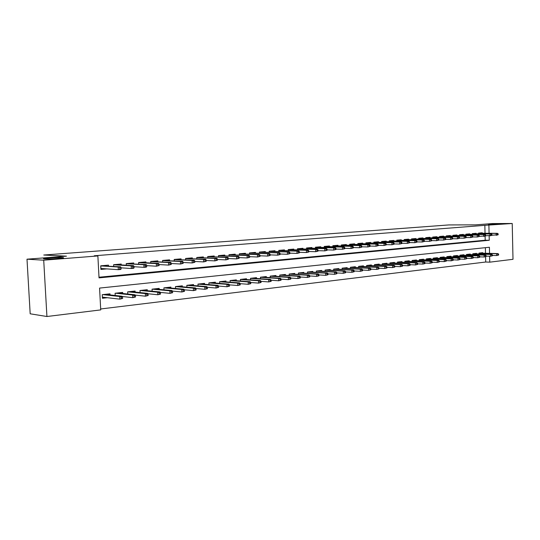<?xml version="1.0" encoding="UTF-8"?>
<svg xmlns="http://www.w3.org/2000/svg" width="540" height="540" viewBox="0 0 540 540"><rect width="100%" height="100%" fill="white"/><g stroke="black" fill="none" stroke-linecap="round" stroke-linejoin="round"><path stroke-width="0.81" d="M62.35 257.58L62.539 257.594C68.121 257.891 49.653 259.301 44.584 258.957L44.483 258.95C38.954 258.64 57.287 257.249 62.35 257.58M498.38 223.83L488.457 224.35L498.38 223.83M489.55 253.375L489.409 247.253L99.569 288.083L100.724 309.899L46.926 316.507L30.179 313.801L27 259.187L66.454 256.169L43.767 255.022L448.835 224.93L475.382 224.87L492.406 223.567L512.224 223.493L513 259.308L489.76 262.163L489.618 256.237M100.676 308.975L485.717 262.022L489.76 262.163M108.533 266.051L108.486 265.14L100.724 265.808L100.913 269.426L106.832 268.893M121.264 264.924L121.217 264.033L113.616 264.695L113.697 266.375M133.731 263.824L133.684 262.953L126.239 263.601L126.32 265.228M145.935 262.744L145.894 261.9L138.598 262.528L138.679 264.107M157.896 261.691L157.856 260.861L150.707 261.482L150.781 263.014M169.614 260.658L169.574 259.848L162.574 260.456L162.641 261.941M181.096 259.646L181.062 258.856L174.197 259.45L174.265 260.888M192.355 258.66L192.321 257.877L185.591 258.464L185.652 259.862M203.391 257.688L203.357 256.925L196.763 257.492L196.823 258.856M214.218 256.736L214.184 255.987L207.711 256.547L207.772 257.877M224.829 255.798L224.802 255.069L218.45 255.616L218.511 256.912M235.244 254.887L235.217 254.165L228.987 254.704L229.041 255.967M245.464 253.989L245.437 253.28L239.328 253.807L239.375 255.042M255.488 253.105L255.46 252.41L249.466 252.929L249.521 254.131M265.336 252.241L265.309 251.559L259.423 252.065L259.47 253.24M274.995 251.397L274.968 250.722L269.19 251.222L269.237 252.369M284.486 250.56L284.459 249.899L278.782 250.391L278.829 251.512M293.8 249.743L293.774 249.095L288.205 249.575L288.245 250.675M302.947 248.94L302.926 248.299L297.452 248.778L297.493 249.851M311.938 248.15L311.918 247.523L306.538 247.988L306.578 249.041M320.767 247.381L320.747 246.76L315.468 247.219L315.502 248.245M329.447 246.618L329.427 246.004L324.236 246.456L324.277 247.462M337.979 245.869L337.959 245.268L332.856 245.707L332.89 246.699M346.363 245.133L346.343 244.539L341.327 244.978L341.361 245.943M354.605 244.418L354.584 243.83L349.657 244.256L349.684 245.207M362.705 243.702L362.684 243.128L357.838 243.547L357.871 244.478M370.676 243.007L370.656 242.44L365.89 242.851L365.924 243.763M378.513 242.318L378.493 241.758L373.808 242.163L373.835 243.061M386.221 241.643L386.201 241.09L381.591 241.488L381.625 242.372M393.808 240.982L393.788 240.435L389.252 240.827L389.279 241.697M401.267 240.327L401.254 239.787L396.785 240.172L396.812 241.029M408.611 239.686L408.598 239.153L404.204 239.531L404.231 240.374M415.834 239.051L415.82 238.525L411.5 238.903L411.521 239.726M422.948 238.43L422.935 237.911L418.682 238.282L418.702 239.092M429.955 237.816L429.935 237.303L425.75 237.668L425.77 238.464M436.846 237.215L436.833 236.709L432.709 237.067L432.729 237.85M443.63 236.621L443.624 236.122L439.56 236.473L439.58 237.242M450.32 236.034L450.306 235.541L446.303 235.886L446.324 236.648M456.901 235.46L456.887 234.968L452.952 235.312L452.972 236.061M463.388 234.893L463.374 234.407L459.493 234.745L459.513 235.481M469.773 234.333L469.76 233.854L465.939 234.185L465.959 234.913M476.064 233.786L476.057 233.314L472.291 233.638L472.311 234.353M485.717 262.022L485.595 256.736M485.514 253.274L485.379 247.671M482.747 253.199L482.733 252.673L479.034 253.085L479.054 253.955M476.557 253.888L476.543 253.355L472.79 253.773L472.811 254.657M470.279 254.59L470.266 254.05L466.452 254.468L466.472 255.373M463.907 255.299L463.887 254.752L460.019 255.184L460.04 256.095M457.434 256.021L457.421 255.467L453.492 255.899L453.512 256.831M450.866 256.75L450.853 256.196L446.857 256.635L446.884 257.58M444.197 257.492L444.177 256.932L440.127 257.377L440.154 258.343M437.42 258.248L437.407 257.675L433.289 258.134L433.316 259.112M430.542 259.018L430.529 258.437L426.35 258.896L426.377 259.895M423.556 259.794L423.542 259.207L419.296 259.679L419.324 260.692M416.462 260.591L416.441 259.99L412.128 260.469L412.162 261.502M409.252 261.394L409.232 260.786L404.851 261.272L404.885 262.325M401.929 262.211L401.909 261.596L397.454 262.089L397.487 263.162M394.483 263.041L394.463 262.42L389.934 262.919L389.968 264.006M386.917 263.885L386.897 263.25L382.293 263.763L382.334 264.877M379.222 264.742L379.202 264.101L374.531 264.62L374.564 265.754M371.405 265.613L371.385 264.965L366.633 265.491L366.667 266.645M363.461 266.504L363.433 265.842L358.601 266.375L358.641 267.557M355.374 267.401L355.354 266.733L350.433 267.28L350.474 268.481M347.152 268.326L347.132 267.644L342.131 268.191L342.171 269.426M338.789 269.257L338.769 268.562L333.68 269.129L333.727 270.385M330.284 270.209L330.257 269.5L325.087 270.074L325.127 271.363M321.631 271.175L321.604 270.459L316.339 271.04L316.386 272.356M312.822 272.16L312.795 271.431L307.435 272.025L307.483 273.368M303.858 273.159L303.831 272.423L298.37 273.024L298.424 274.401M294.732 274.185L294.705 273.429L289.15 274.043L289.204 275.447M285.444 275.225L285.41 274.455L279.754 275.076L279.815 276.521M275.981 276.278L275.947 275.501L270.189 276.136L270.25 277.614M266.348 277.358L266.315 276.561L260.449 277.209L260.51 278.728M256.534 278.458L256.5 277.648L250.519 278.303L250.587 279.862M246.53 279.578L246.497 278.748L240.408 279.423L240.476 281.016M236.345 280.719L236.311 279.875L230.101 280.557L230.175 282.197M225.963 281.887L225.923 281.023L219.598 281.718L219.672 283.406M215.379 283.068L215.339 282.191L208.886 282.899L208.966 284.634M204.586 284.283L204.545 283.379L197.971 284.108L198.052 285.89M193.583 285.518L193.543 284.594L186.833 285.336L186.921 287.172M182.365 286.774L182.318 285.836L175.473 286.585L175.568 288.482M170.917 288.063L170.869 287.098L163.89 287.867L163.984 289.818M159.233 289.379L159.185 288.387L152.064 289.17L152.159 291.188M147.312 290.716L147.265 289.703L139.995 290.507L140.096 292.586M135.149 292.086L135.095 291.047L127.669 291.863L127.784 294.017M122.728 293.483L122.675 292.417L115.094 293.254L115.209 295.481M110.039 294.914L109.985 293.814L102.242 294.671L102.431 298.269L107.339 297.716M485.035 233.26L484.846 225.329L94.27 255.778L97.875 255.947L99.029 277.877L489.247 240.28L489.139 235.818M98.996 277.229L485.204 240.226L485.102 236.169M482.267 233.246L482.261 232.774L478.548 233.098L478.562 233.8M27 259.187L43.713 260.192L97.875 255.947M46.926 316.507L43.713 260.192M484.846 225.329L512.224 223.493M489.078 233.287L488.896 225.322M485.204 240.226L489.247 240.28M498.15 234.785L498.13 233.773L497.509 233.827L497.536 234.839L498.15 234.785L496.213 235.265L496.172 233.435L478.555 233.321M497.536 234.839L491.947 235.231M497.509 233.827L496.172 233.435L497.279 233.334L478.548 233.219M498.13 233.773L497.279 233.334M498.616 255.069L498.589 254.056L497.975 254.124L497.995 255.137L498.616 255.069L496.679 255.542L496.638 253.719L497.745 253.591L479.034 253.098M497.975 254.124L496.638 253.719L479.034 253.253M497.995 255.137L496.679 255.542L492.413 255.42M497.745 253.591L498.589 254.056M491.947 235.346L491.927 234.326L491.299 234.38L491.326 235.406L491.947 235.346L489.996 235.832L489.956 233.989L472.298 233.867M491.326 235.406L485.649 235.791M491.299 234.38L489.956 233.989L491.076 233.888L472.291 233.759M491.927 234.326L491.076 233.888M485.649 235.919L485.629 234.887L484.994 234.947L485.014 235.98L485.649 235.919L483.685 236.405L483.638 234.549L465.946 234.414M485.014 235.98L479.257 236.365M484.994 234.947L483.638 234.549L484.785 234.448L465.946 234.306M485.629 234.887L484.785 234.448M479.257 236.5L479.23 235.46L478.589 235.521L478.615 236.56L479.257 236.5L477.279 236.986L477.232 235.116L459.5 234.974M478.615 236.56L477.279 236.986L472.763 236.939M478.589 235.521L477.232 235.116L478.393 235.015L459.5 234.866M479.23 235.46L478.393 235.015M472.763 237.087L472.743 236.041L472.088 236.101L472.108 237.148L472.763 237.087L470.772 237.58L470.725 235.697L452.959 235.541M472.108 237.148L470.772 237.58L466.169 237.532M472.088 236.101L470.725 235.697L471.899 235.589L452.952 235.427M472.743 236.041L471.899 235.589M492.426 255.785L492.399 254.765L491.778 254.833L491.798 255.852L492.426 255.785L490.475 256.257L490.428 254.421L491.555 254.293L472.79 253.787M491.778 254.833L490.428 254.421L472.79 253.942M491.798 255.852L490.475 256.257L486.128 256.135M491.555 254.293L492.399 254.765M486.142 256.507L486.115 255.481L485.48 255.555L485.507 256.581L486.142 256.507L484.178 256.986L484.13 255.137L485.271 255.008L466.452 254.482M485.48 255.555L484.13 255.137L466.459 254.637M485.507 256.581L484.178 256.986L479.75 256.858M485.271 255.008L486.115 255.481M479.763 257.243L479.736 256.21L479.095 256.284L479.115 257.317L479.763 257.243L477.785 257.728L477.738 255.866L478.892 255.731L460.019 255.184M479.095 256.284L477.738 255.866L460.026 255.346M479.115 257.317L477.785 257.728L473.269 257.587M478.892 255.731L479.736 256.21M473.283 257.992L473.256 256.946L472.601 257.02L472.628 258.066L473.283 257.992L471.292 258.478L471.245 256.601L472.419 256.466L453.492 255.899M472.601 257.02L471.245 256.601L453.492 256.068M472.628 258.066L471.292 258.478L466.695 258.336M472.419 256.466L473.256 256.946M466.175 237.688L466.148 236.635L465.48 236.689L465.507 237.749L466.175 237.688L464.164 238.181L464.117 236.284L446.31 236.115M465.507 237.749L464.164 238.181L459.473 238.126M465.48 236.689L464.117 236.284L465.311 236.176L446.31 236M466.148 236.635L465.311 236.176M466.702 258.748L466.675 257.702L466.013 257.776L466.04 258.829L466.702 258.748L464.697 259.24L464.65 257.351L465.845 257.216L446.904 256.628M466.013 257.776L464.65 257.351L446.864 256.797M466.04 258.829L464.697 259.24L460.013 259.085M465.845 257.216L466.675 257.702M459.479 238.295L459.452 237.229L458.777 237.29L458.804 238.356L459.479 238.295L457.454 238.795L457.4 236.878L439.567 236.696M458.804 238.356L457.454 238.795L452.669 238.734M458.777 237.29L457.4 236.878L458.615 236.77L439.56 236.581M459.452 237.229L458.615 236.77M460.026 259.524L459.999 258.464L459.324 258.538L459.351 259.598L460.026 259.524L458.001 260.017L457.954 258.113L459.162 257.972L440.208 257.371M459.324 258.538L457.954 258.113L440.134 257.54M459.351 259.598L458.001 260.017L453.222 259.855M459.162 257.972L459.999 258.464M452.675 238.91L452.648 237.836L451.96 237.904L451.987 238.97L452.675 238.91L450.637 239.416L450.583 237.485L432.716 237.29M451.987 238.97L450.637 239.416L445.763 239.348M451.96 237.904L450.583 237.485L451.818 237.377L432.709 237.168M452.648 237.836L451.818 237.377M453.236 260.307L453.209 259.234L452.527 259.315L452.554 260.381L453.236 260.307L451.197 260.807L451.15 258.883L452.378 258.741L433.411 258.12M452.527 259.315L451.15 258.883L433.296 258.289M452.554 260.381L451.197 260.807L446.33 260.631M452.378 258.741L453.209 259.234M445.763 239.537L445.736 238.457L445.041 238.518L445.068 239.598L445.763 239.537L443.711 240.044L443.657 238.1L425.756 237.897M445.068 239.598L443.711 240.044L438.743 239.976M445.041 238.518L443.657 238.1L444.913 237.992L425.75 237.769M445.736 238.457L444.913 237.992M446.344 261.103L446.317 260.024L445.615 260.104L445.649 261.178L446.344 261.103L444.285 261.603L444.238 259.666L445.487 259.524L426.512 258.883M445.615 260.104L444.238 259.666L426.35 259.058M445.649 261.178L444.285 261.603L439.324 261.428M445.487 259.524L446.317 260.024M438.743 240.172L438.716 239.085L438.007 239.146L438.035 240.239L438.743 240.172L436.671 240.685L436.617 238.727L418.689 238.505M438.035 240.239L436.671 240.685L431.608 240.611M438.007 239.146L436.617 238.727L437.893 238.613L418.682 238.376M438.716 239.085L437.893 238.613M431.608 240.82L431.582 239.726L430.859 239.787L430.893 240.887L431.608 240.82L429.523 241.333L429.469 239.362L411.507 239.126M430.893 240.887L429.523 241.333L424.352 241.259M430.859 239.787L429.469 239.362L430.765 239.247L411.5 238.997M431.582 239.726L430.765 239.247M424.359 241.481L424.332 240.374L423.596 240.435L423.63 241.549L424.359 241.481L422.253 241.994L422.199 240.003L404.21 239.76M423.63 241.549L422.253 241.994L416.981 241.913M423.596 240.435L422.199 240.003L423.515 239.888L404.204 239.625M424.332 240.374L423.515 239.888M416.988 242.15L416.961 241.029L416.212 241.097L416.245 242.217L416.988 242.15L414.869 242.669L414.808 240.665L396.792 240.401M416.245 242.217L414.869 242.669L409.489 242.582M416.212 241.097L414.808 240.665L416.144 240.543L396.792 240.266M416.961 241.029L416.144 240.543M409.495 242.825L409.469 241.704L408.706 241.772L408.74 242.899L409.495 242.825L407.356 243.351L407.295 241.333L389.259 241.049M408.74 242.899L407.356 243.351L401.875 243.257M408.706 241.772L407.295 241.333L408.659 241.211L389.252 240.914M409.469 241.704L408.659 241.211M401.882 243.52L401.848 242.386L401.078 242.453L401.112 243.587L401.882 243.52L399.721 244.046L399.661 242.008L381.598 241.711M401.112 243.587L399.721 244.046L394.126 243.945M401.078 242.453L399.661 242.008L401.045 241.886L381.598 241.569M401.848 242.386L401.045 241.886M394.132 244.222L394.099 243.074L393.316 243.149L393.356 244.289L394.132 244.222L391.959 244.755L391.898 242.696L373.815 242.386M393.356 244.289L391.959 244.755L386.249 244.647M393.316 243.149L391.898 242.696L393.302 242.575L373.808 242.244M394.099 243.074L393.302 242.575M386.255 244.937L386.221 243.783L385.425 243.851L385.465 245.005L386.255 244.937L384.062 245.477L384.001 243.398L365.897 243.068M385.465 245.005L384.062 245.477L378.236 245.356M385.425 243.851L384.001 243.398L385.432 243.27L365.89 242.933M386.221 243.783L385.432 243.27M378.243 245.66L378.209 244.499L377.399 244.573L377.44 245.734L378.243 245.66L376.036 246.206L375.968 244.114L377.426 243.986L357.845 243.628M377.399 244.573L375.968 244.114L357.851 243.763M377.44 245.734L376.036 246.206L370.082 246.078M378.209 244.499L377.426 243.986M370.096 246.402L370.055 245.228L369.232 245.302L369.272 246.476L370.096 246.402L367.862 246.949L367.794 244.843L369.279 244.708L349.657 244.337M369.232 245.302L367.794 244.843L349.663 244.472M369.272 246.476L367.862 246.949L361.793 246.814M370.055 245.228L369.279 244.708M361.8 247.151L361.76 245.97L360.923 246.044L360.963 247.232L361.8 247.151L359.552 247.705L359.485 245.579L360.99 245.444L341.327 245.059M360.923 246.044L359.485 245.579L341.334 245.194M360.963 247.232L359.552 247.705L353.349 247.563M361.76 245.97L360.99 245.444M353.363 247.921L353.322 246.726L352.471 246.8L352.512 247.995L353.363 247.921L351.095 248.481L351.02 246.328L352.553 246.193L332.856 245.794M352.471 246.8L351.02 246.328L332.863 245.923M352.512 247.995L351.095 248.481L344.763 248.319M353.322 246.726L352.553 246.193M439.337 261.907L439.31 260.827L438.601 260.908L438.629 261.988L439.337 261.907L437.265 262.42L437.211 260.462L438.487 260.321L419.499 259.652M438.601 260.908L437.211 260.462L419.303 259.834M438.629 261.988L437.265 262.42L432.202 262.231M438.487 260.321L439.31 260.827M432.223 262.73L432.189 261.637L431.474 261.718L431.501 262.811L432.223 262.73L430.13 263.243L430.076 261.272L431.372 261.131L412.378 260.442M431.474 261.718L430.076 261.272L412.135 260.618M431.501 262.811L430.13 263.243L424.973 263.041M431.372 261.131L432.189 261.637M424.987 263.567L424.953 262.46L424.224 262.548L424.258 263.648L424.987 263.567L422.881 264.08L422.827 262.096L424.143 261.947L405.142 261.238M424.224 262.548L422.827 262.096L404.858 261.421M424.258 263.648L422.881 264.08L417.616 263.871M424.143 261.947L424.953 262.46M417.636 264.411L417.602 263.304L416.86 263.385L416.894 264.499L417.636 264.411L415.517 264.938L415.456 262.933L416.792 262.784L397.791 262.049M416.86 263.385L415.456 262.933L397.46 262.238M416.894 264.499L415.517 264.938L410.144 264.715M416.792 262.784L417.602 263.304M410.157 265.275L410.123 264.154L409.374 264.242L409.408 265.363L410.157 265.275L408.024 265.801L407.963 263.783L409.32 263.628L390.326 262.872M409.374 264.242L407.963 263.783L389.941 263.061M409.408 265.363L408.024 265.801L402.543 265.572M409.32 263.628L410.123 264.154M402.563 266.153L402.53 265.025L401.76 265.113L401.794 266.24L402.563 266.153L400.403 266.686L400.343 264.647L401.726 264.492L382.732 263.709M401.76 265.113L400.343 264.647L382.3 263.905M401.794 266.24L400.403 266.686L394.814 266.436M401.726 264.492L402.53 265.025M394.835 267.043L394.801 265.91L394.018 265.997L394.052 267.138L394.835 267.043L392.661 267.577L392.6 265.525L394.004 265.37L375.017 264.566M394.018 265.997L392.6 265.525L374.531 264.755M394.052 267.138L392.661 267.577L386.957 267.32M394.004 265.37L394.801 265.91M386.978 267.955L386.937 266.8L386.147 266.895L386.181 268.043L386.978 267.955L384.784 268.488L384.723 266.423L386.147 266.26L367.173 265.43M386.147 266.895L384.723 266.423L366.633 265.626M386.181 268.043L384.784 268.488L378.965 268.218M386.147 266.26L386.937 266.8M378.986 268.873L378.945 267.719L378.142 267.806L378.175 268.967L378.986 268.873L376.778 269.42L376.711 267.334L378.162 267.165L359.201 266.308M378.142 267.806L376.711 267.334L358.607 266.51M378.175 268.967L376.778 269.42L370.832 269.136M378.162 267.165L378.945 267.719M370.852 269.811L370.818 268.643L369.995 268.738L370.035 269.906L370.852 269.811L368.624 270.358L368.557 268.259L370.035 268.09L351.088 267.206M369.995 268.738L368.557 268.259L350.44 267.408M370.035 269.906L368.624 270.358L362.556 270.061M370.035 268.09L370.818 268.643M362.583 270.769L362.543 269.588L361.706 269.683L361.746 270.864L362.583 270.769L360.335 271.316L360.268 269.197L361.773 269.028L342.839 268.117M361.706 269.683L360.268 269.197L342.137 268.319M361.746 270.864L360.335 271.316L354.139 271.006M361.773 269.028L362.543 269.588M354.166 271.742L354.125 270.553L353.275 270.648L353.315 271.836L354.166 271.742L351.898 272.295L351.83 270.155L353.356 269.98L334.449 269.041M353.275 270.648L351.83 270.155L333.686 269.244M353.315 271.836L351.898 272.295L345.573 271.964M353.356 269.98L354.125 270.553M344.776 248.697L344.729 247.496L343.865 247.57L343.906 248.778L344.776 248.697L342.488 249.264L342.414 247.097L324.243 246.672M343.906 248.778L342.488 249.264L336.015 249.095M343.865 247.57L342.414 247.097L343.973 246.956L324.243 246.537M344.729 247.496L343.973 246.956M336.029 249.494L335.988 248.279L335.104 248.353L335.151 249.568L336.029 249.494L333.727 250.06L333.646 247.874L335.239 247.732L315.947 247.259M335.104 248.353L333.646 247.874L315.475 247.428M335.151 249.568L333.727 250.06L327.119 249.878M315.913 247.259L315.468 247.3M335.988 248.279L335.239 247.732M327.132 250.297L327.085 249.075L326.187 249.156L326.234 250.378L327.132 250.297L324.803 250.871L324.722 248.67L306.551 248.198M326.234 250.378L324.803 250.871L318.053 250.681M326.187 249.156L324.722 248.67L326.342 248.522L306.545 248.076M327.085 249.075L326.342 248.522M318.067 251.12L318.019 249.885L317.108 249.966L317.149 251.201L318.067 251.12L315.718 251.701L315.637 249.473L297.459 248.981M317.149 251.201L315.718 251.701L308.819 251.492M317.108 249.966L315.637 249.473L317.284 249.325L297.459 248.859M318.019 249.885L317.284 249.325M345.6 272.727L345.56 271.532L344.696 271.627L344.736 272.828L345.6 272.727L343.312 273.287L343.238 271.127L344.797 270.952L325.917 269.98M344.696 271.627L343.238 271.127L325.087 270.189M344.736 272.828L343.312 273.287L336.852 272.936M344.797 270.952L345.56 271.532M336.879 273.733L336.839 272.525L335.954 272.626L336.002 273.834L336.879 273.733L334.577 274.3L334.496 272.12L336.082 271.944L317.237 270.938M335.954 272.626L334.496 272.12L316.339 271.154M336.002 273.834L334.577 274.3L327.976 273.928M336.082 271.944L336.839 272.525M328.003 274.759L327.962 273.537L327.065 273.638L327.105 274.86L328.003 274.759L325.681 275.332L325.6 273.132L327.213 272.95L308.401 271.917M327.065 273.638L325.6 273.132L307.435 272.126M327.105 274.86L325.681 275.332L318.931 274.941M327.213 272.95L327.962 273.537M318.965 275.805L318.917 274.57L318.006 274.678L318.053 275.906L318.965 275.805L316.622 276.379L316.541 274.158L318.182 273.976L299.403 272.909M318.006 274.678L316.541 274.158L298.377 273.125M318.053 275.906L316.622 276.379L309.724 275.967M318.182 273.976L318.917 274.57M308.84 251.957L308.792 250.709L307.861 250.796L307.908 252.045L308.84 251.957L306.47 252.544L306.382 250.297L288.212 249.777M307.908 252.045L306.47 252.544L299.416 252.322M307.861 250.796L306.382 250.297L308.063 250.148L288.205 249.662M308.792 250.709L308.063 250.148M309.757 276.865L309.717 275.623L308.786 275.731L308.833 276.973L309.757 276.865L307.395 277.445L307.314 275.211L308.988 275.015L290.25 273.922M308.786 275.731L307.314 275.211L289.15 274.138M308.833 276.973L307.395 277.445L300.348 277.013M308.988 275.015L309.717 275.623M299.437 252.808L299.39 251.552L298.438 251.633L298.485 252.896L299.437 252.808L297.047 253.402L296.959 251.134L278.795 250.594M298.485 252.896L297.047 253.402L289.838 253.166M298.438 251.633L296.959 251.134L298.667 250.979L278.788 250.479M299.39 251.552L298.667 250.979M300.382 277.945L300.334 276.689L299.39 276.797L299.437 278.06L300.382 277.945L297.999 278.532L297.911 276.278L299.619 276.082L280.935 274.948M299.39 276.797L297.911 276.278L279.76 275.171M299.437 278.06L297.999 278.532L290.797 278.073M299.619 276.082L300.334 276.689M289.859 253.679L289.811 252.41L288.839 252.497L288.893 253.766L289.859 253.679L287.449 254.273L287.361 251.984L269.204 251.417M288.893 253.766L287.449 254.273L280.078 254.023M288.839 252.497L287.361 251.984L289.103 251.829L269.197 251.309M289.811 252.41L289.103 251.829M290.837 279.052L290.783 277.783L289.818 277.891L289.872 279.16L290.837 279.052L288.428 279.639L288.34 277.364L290.075 277.162L271.445 275.994M289.818 277.891L288.34 277.364L270.189 276.217M289.872 279.16L288.428 279.639L281.063 279.153M290.075 277.162L290.783 277.783M280.098 254.563L280.051 253.28L279.065 253.368L279.113 254.651L280.098 254.563L277.668 255.163L277.574 252.855L259.43 252.261M279.113 254.651L277.668 255.163L270.135 254.894M279.065 253.368L277.574 252.855L279.349 252.7L259.423 252.16M280.051 253.28L279.349 252.7M281.104 280.172L281.057 278.897L280.071 279.005L280.118 280.287L281.104 280.172L278.674 280.773L278.586 278.471L280.354 278.269L261.779 277.06M280.071 279.005L278.586 278.471L260.449 277.283M280.118 280.287L278.674 280.773L271.148 280.253M280.354 278.269L281.057 278.897M270.155 255.467L270.101 254.171L269.096 254.259L269.15 255.555L270.155 255.467L267.698 256.075L267.604 253.739L249.473 253.118M269.15 255.555L267.698 256.075L259.99 255.785M269.096 254.259L267.604 253.739L269.413 253.584L249.473 253.017M270.101 254.171L269.413 253.584M271.188 281.32L271.134 280.024L270.135 280.139L270.182 281.435L271.188 281.32L268.738 281.921L268.643 279.599L270.446 279.396L251.937 278.147M270.135 280.139L268.643 279.599L250.526 278.37M270.182 281.435L268.738 281.921L261.036 281.374M270.446 279.396L271.134 280.024M260.017 256.385L259.963 255.076L258.937 255.17L258.991 256.48L260.017 256.385L257.54 257L257.445 254.644L239.335 253.996M258.991 256.48L257.54 257L249.656 256.689M258.937 255.17L257.445 254.644L259.288 254.482L239.328 253.901M259.963 255.076L259.288 254.482M261.077 282.481L261.029 281.178L260.003 281.3L260.057 282.602L261.077 282.481L258.606 283.095L258.512 280.746L260.348 280.537L241.907 279.254M260.003 281.3L258.512 280.746L240.408 279.484M260.057 282.602L258.606 283.095L250.729 282.515M260.348 280.537L261.029 281.178M249.683 257.324L249.629 256L248.582 256.095L248.636 257.418L249.683 257.324L247.178 257.945L247.084 255.562L228.994 254.887M248.636 257.418L247.178 257.945L239.119 257.614M248.582 256.095L247.084 255.562L248.96 255.4L228.994 254.792M249.629 256L248.96 255.4M250.776 283.675L250.722 282.359L249.683 282.474L249.737 283.79L250.776 283.675L248.279 284.29L248.177 281.921L250.054 281.704L231.687 280.382M249.683 282.474L248.177 281.921L230.101 280.611M249.737 283.79L248.279 284.29L240.219 283.675M250.054 281.704L250.722 282.359M239.146 258.282L239.085 256.946L238.025 257.04L238.079 258.377L239.146 258.282L236.621 258.903L236.513 256.507L218.464 255.791M238.079 258.377L236.621 258.903L228.366 258.552M238.025 257.04L236.513 256.507L238.43 256.331L218.457 255.71M239.085 256.946L238.43 256.331M240.266 284.884L240.212 283.561L239.153 283.675L239.207 285.005L240.266 284.884L237.749 285.505L237.647 283.115L239.558 282.899L221.272 281.536M239.153 283.675L237.647 283.115L219.598 281.759M239.207 285.005L237.749 285.505L229.5 284.857M239.558 282.899L240.212 283.561M228.4 259.254L228.339 257.911L227.252 258.005L227.313 259.355L228.4 259.254L225.848 259.882L225.74 257.459L207.718 256.716M227.313 259.355L225.848 259.882L217.404 259.504M227.252 258.005L225.74 257.459L227.698 257.29L207.718 256.642M228.339 257.911L227.698 257.29M229.554 286.119L229.5 284.783L228.413 284.904L228.474 286.247L229.554 286.119L227.009 286.747L226.908 284.337L228.852 284.114L210.654 282.704M228.413 284.904L226.908 284.337L208.892 282.933M228.474 286.247L227.009 286.747L218.565 286.065M228.852 284.114L229.5 284.783M217.431 260.246L217.377 258.89L216.263 258.991L216.324 260.348L217.431 260.246L214.859 260.888L214.751 258.437L196.769 257.661M216.324 260.348L214.859 260.888L206.213 260.483M216.263 258.991L214.751 258.437L216.743 258.262L196.763 257.587M217.377 258.89L216.743 258.262M218.626 287.381L218.565 286.031L217.458 286.153L217.519 287.51L218.626 287.381L216.054 288.016L215.946 285.579L217.937 285.356L199.834 283.898M217.458 286.153L215.946 285.579L197.971 284.128M217.519 287.51L216.054 288.016L207.4 287.287M217.937 285.356L218.565 286.031M206.246 261.266L206.185 259.889L205.058 259.99L205.119 261.367L206.246 261.266L203.648 261.907L203.54 259.436L185.598 258.62M205.119 261.367L203.648 261.907L194.798 261.475M205.058 259.99L203.54 259.436L205.571 259.254L185.591 258.559M206.185 259.889L205.571 259.254M207.475 288.671L207.414 287.3L206.287 287.429L206.347 288.799L207.475 288.671L204.883 289.312L204.768 286.848L206.8 286.619L188.798 285.12M206.287 287.429L204.768 286.848L186.833 285.343M206.347 288.799L204.883 289.312L195.973 288.529M206.8 286.619L207.414 287.3M194.832 262.298L194.771 260.908L193.617 261.016L193.678 262.406L194.832 262.298L192.206 262.946L192.091 260.449L174.204 259.598M193.678 262.406L192.206 262.946L183.141 262.481M193.617 261.016L192.091 260.449L194.171 260.267L174.197 259.544M194.771 260.908L194.171 260.267M196.094 289.987L196.034 288.603L194.886 288.731L194.947 290.115L196.094 289.987L193.475 290.628L193.361 288.144L195.433 287.908L177.545 286.362M194.886 288.731L193.361 288.144L175.493 286.585M194.947 290.115L193.475 290.628L184.309 289.798M195.433 287.908L196.034 288.603M183.181 263.358L183.121 261.954L181.94 262.062L182.007 263.459L183.181 263.358L180.529 264.013L180.414 261.488L162.581 260.597M182.007 263.459L180.529 264.013L171.248 263.513M181.94 262.062L180.414 261.488L182.534 261.299L162.574 260.55M183.121 261.954L182.534 261.299M184.484 291.323L184.417 289.926L183.242 290.061L183.31 291.458L184.484 291.323L181.838 291.978L181.724 289.467L183.836 289.224L166.064 287.624M183.242 290.061L181.724 289.467L163.971 287.861M183.31 291.458L181.838 291.978L172.409 291.087M183.836 289.224L184.417 289.926M171.288 264.431L171.221 263.021L170.019 263.129L170.087 264.546L171.288 264.431L168.608 265.1L168.487 262.548L150.714 261.617M170.087 264.546L168.608 265.1L159.097 264.56M170.019 263.129L168.487 262.548L170.654 262.352L150.714 261.576M171.221 263.021L170.654 262.352M172.631 292.694L172.564 291.283L171.362 291.418L171.43 292.829L172.631 292.694L169.958 293.348L169.837 290.81L171.99 290.567L154.352 288.92M171.362 291.418L169.837 290.81L152.219 289.156M171.43 292.829L169.958 293.348L160.252 292.403M171.99 290.567L172.564 291.283M142.29 262.548L142.27 262.211M159.145 265.538L159.077 264.107L157.849 264.215L157.916 265.646L159.145 265.538L156.438 266.207L156.31 263.628L138.605 262.656L140.623 262.352M157.916 265.646L156.438 266.207L146.691 265.633M157.849 264.215L156.31 263.628L158.524 263.432L140.596 262.454M159.077 264.107L158.524 263.432M160.522 294.091L160.454 292.666L159.233 292.801L159.3 294.233L160.522 294.091L157.822 294.752L157.7 292.187L159.901 291.938L142.398 290.237M159.233 292.801L157.7 292.187L140.218 290.48M159.3 294.233L157.822 294.752L147.845 293.74M159.901 291.938L160.454 292.666M130.093 263.615L130.072 263.27M146.738 266.659L146.671 265.214L145.415 265.329L145.483 266.774L146.738 266.659L146.266 267.131L144.005 267.341L143.876 264.735L126.245 263.716M145.483 266.774L144.005 267.341L134.014 266.719M145.415 265.329L143.876 264.735L146.138 264.533L126.239 263.702M146.671 265.214L146.138 264.533M148.163 295.515L148.088 294.077L146.84 294.219L146.907 295.663L148.163 295.515L145.436 296.19L145.307 293.598L147.555 293.341L130.194 291.587M146.84 294.219L145.307 293.598L127.973 291.829M146.907 295.663L145.436 296.19L135.169 295.103M147.555 293.341L148.088 294.077M117.646 264.708L117.626 264.344M134.069 267.813L133.994 266.348L132.712 266.463L132.786 267.928L134.069 267.813L133.609 268.286L131.308 268.495L131.173 265.862L113.616 264.796L115.897 264.499M132.786 267.928L131.308 268.495L121.061 267.833M132.712 266.463L131.173 265.862L133.481 265.66L115.864 264.6M133.994 266.348L133.481 265.66M135.533 296.973L135.459 295.522L134.183 295.663L134.251 297.122L135.533 296.973L132.773 297.655L132.644 295.036L134.939 294.773L117.74 292.964M134.183 295.663L132.644 295.036L115.472 293.213M134.251 297.122L132.773 297.655L122.222 296.487M134.939 294.773L135.459 295.522M104.929 265.822L104.915 265.444M103.464 268.663L103.876 268.691M100.886 268.961L103.437 268.663M119.732 267.624L119.806 269.102L121.115 268.988L121.041 267.509L118.193 267.017L100.784 265.91L100.919 268.495L118.328 269.676L118.193 267.017L120.548 266.807L100.724 265.869M121.115 268.988L120.683 269.46L118.328 269.676L119.806 269.102M121.041 267.509L120.548 266.807M104.389 297.378L102.397 297.601M122.627 298.465L122.553 296.993L121.244 297.142L121.318 298.613L122.627 298.465L119.84 299.153L119.705 296.5L122.053 296.237L105.023 294.368M121.244 297.142L119.705 296.5L102.701 294.617M102.296 294.665L102.377 297.189M121.318 298.613L119.84 299.153L102.431 297.149M122.053 296.237L122.553 296.993M62.539 257.594L62.566 258.012"/></g></svg>
